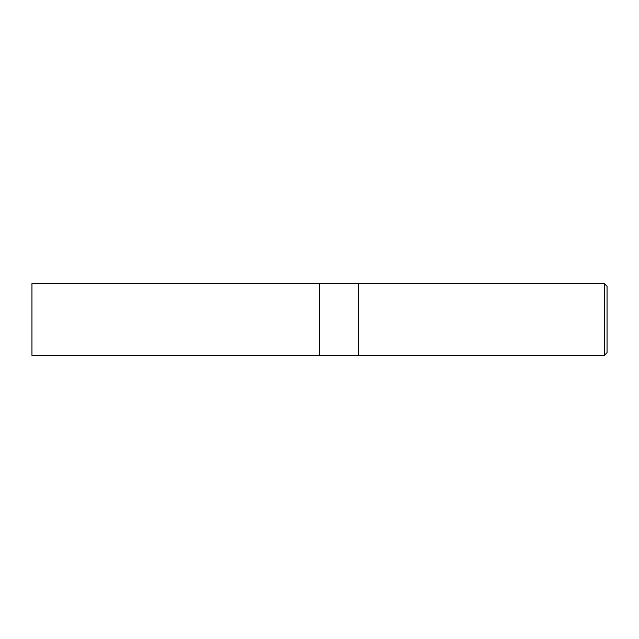 <?xml version="1.0" encoding="UTF-8"?>
<svg xmlns="http://www.w3.org/2000/svg" width="639" height="639" viewBox="0 0 639 639"><rect width="100%" height="100%" fill="white"/><g stroke="black" fill="none" stroke-linecap="round" stroke-linejoin="round"><path stroke-width="0.96" d="M604.286 355.444L607.05 352.68L607.05 286.32L604.286 283.556L358.607 283.556L358.607 319.5L358.607 283.556L319.5 283.556L319.5 355.444L358.607 355.444L358.607 319.5L358.607 355.444L604.286 355.444L604.286 283.556M319.5 355.396L31.95 355.444L31.95 283.556L319.5 283.604"/></g></svg>
